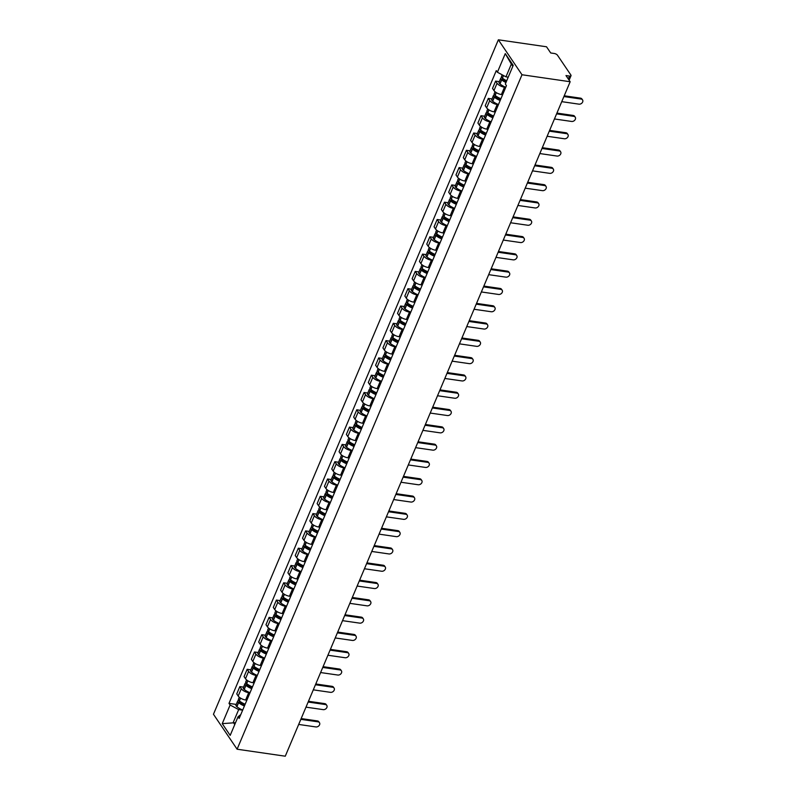 <?xml version="1.0" encoding="UTF-8"?>
<svg xmlns="http://www.w3.org/2000/svg" width="796" height="796" viewBox="0 0 796 796"><rect width="100%" height="100%" fill="white"/><g stroke="black" fill="none" stroke-linecap="round" stroke-linejoin="round"><path stroke-width="1.19" d="M570.165 81.739L565.986 75.55L569.528 76.068A2.647 1.095 22.9 0 0 571.011 75.7A2.647 1.095 22.9 0 0 570.861 75.003L557.479 55.213A2.647 1.095 22.9 0 0 554.255 53.481L550.713 52.974L546.524 46.785L498.356 39.8L213.457 714.261L237.099 749.215L521.997 74.754L570.165 81.739L285.267 756.2L237.099 749.215M498.356 39.8L521.997 74.754M505.719 87.391L504.475 87.212A6.079 2.507 -157.1 0 1 497.052 83.242L495.61 81.102L492.515 88.426L493.958 90.555A6.079 2.507 22.9 0 0 501.39 94.535L502.624 94.714M499.301 81.64L495.61 81.102M498.405 104.694L497.172 104.515A6.079 2.507 -157.1 0 1 489.749 100.535L488.306 98.406L485.212 105.719L486.655 107.858A6.079 2.507 22.9 0 0 494.077 111.838L495.311 112.017M491.998 98.943L488.306 98.406M491.102 121.997L489.868 121.818A6.079 2.507 -157.1 0 1 482.436 117.838L480.993 115.709L477.908 123.022L479.351 125.151A6.079 2.507 22.9 0 0 486.774 129.131L488.008 129.31M484.694 116.236L480.993 115.709M483.789 139.29L482.555 139.111A6.079 2.507 -157.1 0 1 475.132 135.131L473.69 133.002L470.595 140.325L472.038 142.454A6.079 2.507 22.9 0 0 479.461 146.434L480.704 146.613M477.381 133.539L473.69 133.002M476.486 156.593L475.252 156.414A6.079 2.507 -157.1 0 1 467.819 152.434L466.376 150.305L463.292 157.618L464.735 159.757A6.079 2.507 22.9 0 0 472.157 163.727L473.391 163.906M470.078 150.842L466.376 150.305M469.172 173.896L467.939 173.717A6.079 2.507 -157.1 0 1 460.516 169.737L459.073 167.598L455.979 174.921L457.421 177.05A6.079 2.507 22.9 0 0 464.854 181.03L466.088 181.209M462.765 168.135L459.073 167.598M461.869 191.189L460.635 191.01A6.079 2.507 -157.1 0 1 453.213 187.03L451.77 184.901L448.675 192.224L450.118 194.353A6.079 2.507 22.9 0 0 457.541 198.333L458.775 198.512M455.461 185.438L451.77 184.901M454.566 208.492L453.322 208.313A6.079 2.507 -157.1 0 1 445.899 204.333L444.457 202.204L441.362 209.517L442.805 211.656A6.079 2.507 22.9 0 0 450.238 215.626L451.471 215.806M448.148 202.741L444.457 202.204M447.252 225.785L446.019 225.606A6.079 2.507 -157.1 0 1 438.596 221.636L437.153 219.497L434.059 226.82L435.502 228.95A6.079 2.507 22.9 0 0 442.924 232.929L444.158 233.109M440.845 220.034L437.153 219.497M439.949 243.088L438.715 242.909A6.079 2.507 -157.1 0 1 431.283 238.929L429.84 236.8L426.755 244.123L428.198 246.253A6.079 2.507 22.9 0 0 435.621 250.233L436.855 250.412M433.541 237.337L429.84 236.8M432.636 260.392L431.402 260.212A6.079 2.507 -157.1 0 1 423.979 256.232L422.537 254.103L419.442 261.416L420.885 263.556A6.079 2.507 22.9 0 0 428.308 267.526L429.551 267.705M426.228 254.63L422.537 254.103M425.333 277.685L424.099 277.505A6.079 2.507 -157.1 0 1 416.666 273.535L415.223 271.396L412.139 278.719L413.582 280.849A6.079 2.507 22.9 0 0 421.004 284.829L422.238 285.008M418.925 271.934L415.223 271.396M418.019 294.988L416.786 294.809A6.079 2.507 -157.1 0 1 409.363 290.829L407.92 288.699L404.826 296.022L406.268 298.152A6.079 2.507 22.9 0 0 413.701 302.132L414.935 302.311M411.612 289.237L407.92 288.699M410.716 312.291L409.482 312.112A6.079 2.507 -157.1 0 1 402.06 308.132L400.617 306.002L397.522 313.316L398.965 315.445A6.079 2.507 22.9 0 0 406.388 319.425L407.622 319.604M404.308 306.53L400.617 306.002M403.413 329.584L402.169 329.405A6.079 2.507 -157.1 0 1 394.746 325.435L393.304 323.295L390.209 330.619L391.652 332.748A6.079 2.507 22.9 0 0 399.085 336.728L400.318 336.907M396.995 323.833L393.304 323.295M396.1 346.887L394.866 346.708A6.079 2.507 -157.1 0 1 387.443 342.728L386 340.598L382.906 347.912L384.349 350.051A6.079 2.507 22.9 0 0 391.771 354.031L393.005 354.21M389.692 341.136L386 340.598M388.796 364.19L387.562 364.011A6.079 2.507 -157.1 0 1 380.13 360.031L378.687 357.901L375.603 365.215L377.045 367.344A6.079 2.507 22.9 0 0 384.468 371.324L385.702 371.503M382.388 358.429L378.687 357.901M381.483 381.483L380.249 381.304A6.079 2.507 -157.1 0 1 372.827 377.324L371.384 375.195L368.289 382.518L369.732 384.647A6.079 2.507 22.9 0 0 377.155 388.627L378.399 388.806M375.075 375.732L371.384 375.195M374.18 398.786L372.946 398.607A6.079 2.507 -157.1 0 1 365.513 394.627L364.07 392.498L360.986 399.811L362.429 401.95A6.079 2.507 22.9 0 0 369.851 405.92L371.085 406.099M367.772 393.035L364.07 392.498M366.866 416.079L365.633 415.9A6.079 2.507 -157.1 0 1 358.21 411.93L356.767 409.791L353.673 417.114L355.115 419.243A6.079 2.507 22.9 0 0 362.548 423.223L363.782 423.402M360.459 410.328L356.767 409.791M359.563 433.382L358.329 433.203A6.079 2.507 -157.1 0 1 350.907 429.223L349.464 427.094L346.369 434.417L347.812 436.546A6.079 2.507 22.9 0 0 355.235 440.526L356.469 440.705M353.155 427.631L349.464 427.094M352.26 450.685L351.016 450.506A6.079 2.507 -157.1 0 1 343.593 446.526L342.151 444.397L339.056 451.71L340.499 453.849A6.079 2.507 22.9 0 0 347.932 457.819L349.165 457.999M345.842 444.934L342.151 444.397M344.947 467.978L343.713 467.799A6.079 2.507 -157.1 0 1 336.29 463.829L334.847 461.69L331.753 469.013L333.196 471.142A6.079 2.507 22.9 0 0 340.618 475.122L341.852 475.302M338.539 462.227L334.847 461.69M337.643 485.281L336.41 485.102A6.079 2.507 -157.1 0 1 328.977 481.122L327.534 478.993L324.45 486.316L325.882 488.445A6.079 2.507 22.9 0 0 333.315 492.425L334.549 492.605M331.236 479.53L327.534 478.993M330.33 502.584L329.096 502.405A6.079 2.507 -157.1 0 1 321.674 498.425L320.231 496.296L317.136 503.609L318.579 505.749A6.079 2.507 22.9 0 0 326.002 509.719L327.246 509.898M323.922 496.823L320.231 496.296M323.027 519.878L321.793 519.698A6.079 2.507 -157.1 0 1 314.36 515.728L312.918 513.589L309.833 520.912L311.276 523.042A6.079 2.507 22.9 0 0 318.699 527.022L319.932 527.201M316.619 514.126L312.918 513.589M315.714 537.181L314.48 537.002A6.079 2.507 -157.1 0 1 307.057 533.022L305.614 530.892L302.52 538.215L303.963 540.345A6.079 2.507 22.9 0 0 311.395 544.325L312.629 544.504M309.306 531.43L305.614 530.892M308.41 554.484L307.176 554.305A6.079 2.507 -157.1 0 1 299.744 550.325L298.311 548.195L295.216 555.508L296.659 557.638A6.079 2.507 22.9 0 0 304.082 561.618L305.316 561.797M302.002 548.723L298.311 548.195M301.107 571.777L299.863 571.598A6.079 2.507 -157.1 0 1 292.44 567.628L290.998 565.488L287.903 572.812L289.346 574.941A6.079 2.507 22.9 0 0 296.779 578.921L298.012 579.1M294.689 566.026L290.998 565.488M293.794 589.08L292.56 588.901A6.079 2.507 -157.1 0 1 285.137 584.921L283.694 582.791L280.6 590.105L282.043 592.244A6.079 2.507 22.9 0 0 289.465 596.214L290.699 596.393M287.386 583.329L283.694 582.791M286.49 606.383L285.257 606.204A6.079 2.507 -157.1 0 1 277.824 602.224L276.381 600.085L273.297 607.408L274.729 609.537A6.079 2.507 22.9 0 0 282.162 613.517L283.396 613.696M280.083 600.622L276.381 600.085M279.177 623.676L277.943 623.497A6.079 2.507 -157.1 0 1 270.521 619.517L269.078 617.388L265.983 624.711L267.426 626.84A6.079 2.507 22.9 0 0 274.849 630.82L276.093 630.999M272.769 617.925L269.078 617.388M271.874 640.979L270.64 640.8A6.079 2.507 -157.1 0 1 263.207 636.82L261.765 634.691L258.68 642.004L260.123 644.143A6.079 2.507 22.9 0 0 267.546 648.113L268.779 648.292M265.466 635.228L261.765 634.691M264.561 658.272L263.327 658.093A6.079 2.507 -157.1 0 1 255.904 654.123L254.461 651.984L251.367 659.307L252.81 661.436A6.079 2.507 22.9 0 0 260.232 665.416L261.476 665.595M258.153 652.521L254.461 651.984M257.257 675.575L256.023 675.396A6.079 2.507 -157.1 0 1 248.591 671.416L247.158 669.287L244.064 676.61L245.506 678.739A6.079 2.507 22.9 0 0 252.929 682.719L254.163 682.898M250.849 669.824L247.158 669.287M249.954 692.878L248.71 692.699A6.079 2.507 -157.1 0 1 241.287 688.719L239.845 686.59L236.75 693.903L238.193 696.042A6.079 2.507 22.9 0 0 245.626 700.012L246.859 700.191M243.536 687.127L239.845 686.59M512.833 66.277L511.34 64.088L505.957 76.834L508.226 77.162M505.957 76.834L497.4 72.257L505.271 53.621L513.211 65.371L505.341 83.998L506.455 85.64L239.168 718.41L238.054 716.758L230.183 735.395L222.243 723.644L230.114 705.017L238.671 709.594L233.278 722.35L234.76 724.549M497.4 72.257L496.286 70.615L228.999 703.375L230.114 705.017M235.556 722.678L222.243 723.644M242.641 710.171L238.671 709.594M236.233 704.42L228.999 703.375M240.78 714.589L238.054 716.758M505.271 53.621L511.34 64.088M581.1 99.052L580.493 98.147A3.035 2.338 -34.1 0 1 581.926 98.993L582.543 99.898A3.035 2.338 145.9 0 0 581.1 99.052L563.906 96.565M561.757 101.659L578.951 104.157A3.035 2.338 145.9 0 0 582.125 102.843A3.035 2.338 145.9 0 0 582.543 99.898M506.714 80.764A10.04 4.139 -157.1 0 1 502.445 78.117L502.326 78.018A3.333 1.373 -157.1 0 1 501.49 76.456L502.186 74.814M501.997 77.719A3.333 1.373 22.9 0 0 500.744 78.237A3.333 1.373 22.9 0 0 501.57 79.789L501.699 79.889A10.04 4.139 22.9 0 0 505.957 82.535M500.744 78.237L499.032 82.287A3.333 1.373 22.9 0 0 499.868 83.839L499.988 83.938A10.04 4.139 22.9 0 0 505.778 87.242M506.236 81.879A8.328 3.433 -157.1 0 1 502.853 79.759L502.734 79.66A1.622 0.667 -157.1 0 1 502.326 78.903A1.622 0.667 -157.1 0 1 503.142 78.665M580.493 98.147L564.235 95.789M573.797 116.355L573.18 115.44A3.035 2.338 -34.1 0 1 574.622 116.296L575.239 117.201A3.035 2.338 145.9 0 0 573.797 116.355L556.603 113.858M554.444 118.962L571.637 121.46A3.035 2.338 145.9 0 0 574.812 120.136A3.035 2.338 145.9 0 0 575.239 117.201M500.933 98.714A10.04 4.139 -157.1 0 1 495.142 95.421L495.012 95.311A3.333 1.373 -157.1 0 1 494.187 93.759L495.042 91.719M494.694 95.022A3.333 1.373 22.9 0 0 493.44 95.53A3.333 1.373 22.9 0 0 494.266 97.092L494.386 97.192A10.04 4.139 22.9 0 0 500.186 100.495M493.44 95.53L491.729 99.58A3.333 1.373 22.9 0 0 492.555 101.142L492.674 101.241A10.04 4.139 22.9 0 0 498.475 104.545M500.455 99.838A8.328 3.433 -157.1 0 1 495.54 97.062L495.42 96.953A1.622 0.667 -157.1 0 1 495.022 96.207A1.622 0.667 -157.1 0 1 495.838 95.968M573.18 115.44L556.931 113.092M566.493 133.648L565.876 132.743A3.035 2.338 -34.1 0 1 567.319 133.589L567.926 134.504A3.035 2.338 145.9 0 0 566.493 133.648L549.29 131.161M547.141 136.265L564.334 138.753A3.035 2.338 145.9 0 0 567.508 137.439A3.035 2.338 145.9 0 0 567.926 134.504M493.62 116.017A10.04 4.139 -157.1 0 1 487.829 112.714L487.709 112.614A3.333 1.373 -157.1 0 1 486.883 111.062L487.739 109.022M487.381 112.316A3.333 1.373 22.9 0 0 486.127 112.833A3.333 1.373 22.9 0 0 486.963 114.385L487.082 114.495A10.04 4.139 22.9 0 0 492.873 117.788M486.127 112.833L484.416 116.883A3.333 1.373 22.9 0 0 485.252 118.435L485.371 118.534A10.04 4.139 22.9 0 0 491.162 121.838M493.152 117.141A8.328 3.433 -157.1 0 1 488.237 114.355L488.117 114.256A1.622 0.667 -157.1 0 1 487.709 113.5A1.622 0.667 -157.1 0 1 488.525 113.261M565.876 132.743L549.618 130.385M559.18 150.951L558.563 150.046A3.035 2.338 -34.1 0 1 560.006 150.892L560.623 151.797A3.035 2.338 145.9 0 0 559.18 150.951L541.986 148.464M539.827 153.558L557.031 156.056A3.035 2.338 145.9 0 0 560.195 154.732A3.035 2.338 145.9 0 0 560.623 151.797M486.316 133.32A10.04 4.139 -157.1 0 1 480.525 130.017L480.396 129.917A3.333 1.373 -157.1 0 1 479.57 128.355L480.436 126.325M480.078 129.619A3.333 1.373 22.9 0 0 478.824 130.136A3.333 1.373 22.9 0 0 479.65 131.688L479.769 131.788A10.04 4.139 22.9 0 0 485.57 135.091M478.824 130.136L477.112 134.176A3.333 1.373 22.9 0 0 477.938 135.738L478.068 135.837A10.04 4.139 22.9 0 0 483.859 139.141M485.839 134.434A8.328 3.433 -157.1 0 1 480.933 131.658L480.804 131.559A1.622 0.667 -157.1 0 1 480.406 130.803A1.622 0.667 -157.1 0 1 481.222 130.564M558.563 150.046L542.315 147.688M551.877 168.255L551.26 167.339A3.035 2.338 -34.1 0 1 552.703 168.195L553.31 169.1A3.035 2.338 145.9 0 0 551.877 168.255L534.683 165.757M532.524 170.861L549.718 173.349A3.035 2.338 145.9 0 0 552.892 172.036A3.035 2.338 145.9 0 0 553.31 169.1M479.013 150.613A10.04 4.139 -157.1 0 1 473.212 147.32L473.093 147.21A3.333 1.373 -157.1 0 1 472.267 145.658L473.123 143.618M472.764 146.912A3.333 1.373 22.9 0 0 471.511 147.429A3.333 1.373 22.9 0 0 472.346 148.991L472.466 149.091A10.04 4.139 22.9 0 0 478.257 152.394M471.511 147.429L469.809 151.479A3.333 1.373 22.9 0 0 470.635 153.031L470.754 153.14A10.04 4.139 22.9 0 0 476.545 156.434M478.535 151.738A8.328 3.433 -157.1 0 1 473.62 148.961L473.501 148.852A1.622 0.667 -157.1 0 1 473.093 148.096A1.622 0.667 -157.1 0 1 473.918 147.867M551.26 167.339L535.002 164.991M544.563 185.548L543.957 184.642A3.035 2.338 -34.1 0 1 545.389 185.488L546.006 186.403A3.035 2.338 145.9 0 0 544.563 185.548L527.37 183.06M525.221 188.164L542.414 190.652A3.035 2.338 145.9 0 0 545.588 189.339A3.035 2.338 145.9 0 0 546.006 186.403M471.7 167.916A10.04 4.139 -157.1 0 1 465.909 164.613L465.789 164.513A3.333 1.373 -157.1 0 1 464.954 162.961L465.819 160.921M465.461 164.215A3.333 1.373 22.9 0 0 464.207 164.732A3.333 1.373 22.9 0 0 465.033 166.284L465.163 166.394A10.04 4.139 22.9 0 0 470.953 169.687M464.207 164.732L462.496 168.782A3.333 1.373 22.9 0 0 463.322 170.334L463.451 170.434A10.04 4.139 22.9 0 0 469.242 173.737M471.232 169.041A8.328 3.433 -157.1 0 1 466.317 166.255L466.187 166.155A1.622 0.667 -157.1 0 1 465.789 165.399A1.622 0.667 -157.1 0 1 466.605 165.16M543.957 184.642L527.698 182.284M537.26 202.851L536.643 201.945A3.035 2.338 -34.1 0 1 538.086 202.791L538.703 203.696A3.035 2.338 145.9 0 0 537.26 202.851L520.067 200.363M517.907 205.458L535.101 207.955A3.035 2.338 145.9 0 0 538.275 206.632A3.035 2.338 145.9 0 0 538.703 203.696M464.396 185.219A10.04 4.139 -157.1 0 1 458.595 181.916L458.476 181.816A3.333 1.373 -157.1 0 1 457.65 180.254L458.506 178.224M458.148 181.518A3.333 1.373 22.9 0 0 456.894 182.035A3.333 1.373 22.9 0 0 457.73 183.587L457.849 183.687A10.04 4.139 22.9 0 0 463.64 186.99M456.894 182.035L455.193 186.075A3.333 1.373 22.9 0 0 456.018 187.637L456.138 187.737A10.04 4.139 22.9 0 0 461.939 191.04M463.919 186.334A8.328 3.433 -157.1 0 1 459.003 183.558L458.884 183.458A1.622 0.667 -157.1 0 1 458.486 182.702A1.622 0.667 -157.1 0 1 459.302 182.463M536.643 201.945L520.395 199.587M529.947 220.154L529.34 219.238A3.035 2.338 -34.1 0 1 530.773 220.094L531.39 220.999A3.035 2.338 145.9 0 0 529.947 220.154L512.753 217.656M510.604 222.761L527.798 225.248A3.035 2.338 145.9 0 0 530.972 223.935A3.035 2.338 145.9 0 0 531.39 220.999M457.083 202.512A10.04 4.139 -157.1 0 1 451.292 199.219L451.173 199.109A3.333 1.373 -157.1 0 1 450.337 197.557L451.203 195.518M450.844 198.811A3.333 1.373 22.9 0 0 449.591 199.328A3.333 1.373 22.9 0 0 450.417 200.891L450.546 200.99A10.04 4.139 22.9 0 0 456.337 204.293M449.591 199.328L447.879 203.378A3.333 1.373 22.9 0 0 448.715 204.93L448.835 205.04A10.04 4.139 22.9 0 0 454.625 208.333M456.615 203.637A8.328 3.433 -157.1 0 1 451.7 200.861L451.571 200.751A1.622 0.667 -157.1 0 1 451.173 199.995A1.622 0.667 -157.1 0 1 451.989 199.756M529.34 219.238L513.082 216.89M522.644 237.447L522.027 236.541A3.035 2.338 -34.1 0 1 523.47 237.387L524.086 238.303A3.035 2.338 145.9 0 0 522.644 237.447L505.45 234.959M503.291 240.054L520.485 242.551A3.035 2.338 145.9 0 0 523.659 241.238A3.035 2.338 145.9 0 0 524.086 238.303M449.78 219.815A10.04 4.139 -157.1 0 1 443.989 216.512L443.86 216.412A3.333 1.373 -157.1 0 1 443.034 214.86L443.889 212.821M443.541 216.114A3.333 1.373 22.9 0 0 442.287 216.631A3.333 1.373 22.9 0 0 443.113 218.184L443.233 218.293A10.04 4.139 22.9 0 0 449.034 221.587M442.287 216.631L440.576 220.681A3.333 1.373 22.9 0 0 441.402 222.233L441.521 222.333A10.04 4.139 22.9 0 0 447.322 225.636M449.302 220.94A8.328 3.433 -157.1 0 1 444.387 218.154L444.267 218.054A1.622 0.667 -157.1 0 1 443.87 217.298A1.622 0.667 -157.1 0 1 444.685 217.059M522.027 236.541L505.778 234.183M515.34 254.75L514.723 253.844A3.035 2.338 -34.1 0 1 516.166 254.69L516.773 255.596A3.035 2.338 145.9 0 0 515.34 254.75L498.137 252.252M495.988 257.357L513.181 259.854A3.035 2.338 145.9 0 0 516.355 258.531A3.035 2.338 145.9 0 0 516.773 255.596M442.467 237.118A10.04 4.139 -157.1 0 1 436.676 233.815L436.556 233.716A3.333 1.373 -157.1 0 1 435.73 232.153L436.586 230.124M436.228 233.417A3.333 1.373 22.9 0 0 434.974 233.934A3.333 1.373 22.9 0 0 435.8 235.487L435.929 235.586A10.04 4.139 22.9 0 0 441.72 238.89M434.974 233.934L433.263 237.974A3.333 1.373 22.9 0 0 434.099 239.536L434.218 239.636A10.04 4.139 22.9 0 0 440.009 242.939M441.999 238.233A8.328 3.433 -157.1 0 1 437.084 235.457L436.964 235.357A1.622 0.667 -157.1 0 1 436.556 234.601A1.622 0.667 -157.1 0 1 437.372 234.362M514.723 253.844L498.465 251.486M508.027 272.053L507.41 271.137A3.035 2.338 -34.1 0 1 508.853 271.993L509.47 272.899A3.035 2.338 145.9 0 0 508.027 272.053L490.834 269.555M488.674 274.66L505.878 277.147A3.035 2.338 145.9 0 0 509.042 275.834A3.035 2.338 145.9 0 0 509.47 272.899M435.163 254.412A10.04 4.139 -157.1 0 1 429.372 251.108L429.243 251.009A3.333 1.373 -157.1 0 1 428.417 249.456L429.283 247.417M428.925 250.71A3.333 1.373 22.9 0 0 427.671 251.228A3.333 1.373 22.9 0 0 428.497 252.79L428.616 252.889A10.04 4.139 22.9 0 0 434.417 256.193M427.671 251.228L425.96 255.277A3.333 1.373 22.9 0 0 426.785 256.829L426.915 256.939A10.04 4.139 22.9 0 0 432.706 260.232M434.686 255.536A8.328 3.433 -157.1 0 1 429.78 252.75L429.651 252.65A1.622 0.667 -157.1 0 1 429.253 251.894A1.622 0.667 -157.1 0 1 430.069 251.655M507.41 271.137L491.162 268.779M500.724 289.346L500.107 288.441A3.035 2.338 -34.1 0 1 501.55 289.286L502.157 290.192A3.035 2.338 145.9 0 0 500.724 289.346L483.53 286.858M481.371 291.953L498.565 294.45A3.035 2.338 145.9 0 0 501.739 293.137A3.035 2.338 145.9 0 0 502.157 290.192M427.86 271.715A10.04 4.139 -157.1 0 1 422.059 268.411L421.94 268.312A3.333 1.373 -157.1 0 1 421.114 266.75L421.97 264.72M421.611 268.013A3.333 1.373 22.9 0 0 420.358 268.531A3.333 1.373 22.9 0 0 421.193 270.083L421.313 270.182A10.04 4.139 22.9 0 0 427.104 273.486M420.358 268.531L418.646 272.58A3.333 1.373 22.9 0 0 419.482 274.132L419.601 274.232A10.04 4.139 22.9 0 0 425.392 277.535M427.382 272.829A8.328 3.433 -157.1 0 1 422.467 270.053L422.348 269.953A1.622 0.667 -157.1 0 1 421.94 269.197A1.622 0.667 -157.1 0 1 422.766 268.958M500.107 288.441L483.849 286.082M493.411 306.649L492.804 305.744A3.035 2.338 -34.1 0 1 494.236 306.589L494.853 307.495A3.035 2.338 145.9 0 0 493.411 306.649L476.217 304.152M474.068 309.256L491.261 311.753A3.035 2.338 145.9 0 0 494.435 310.43A3.035 2.338 145.9 0 0 494.853 307.495M420.547 289.018A10.04 4.139 -157.1 0 1 414.756 285.714L414.636 285.605A3.333 1.373 -157.1 0 1 413.801 284.053L414.666 282.013M414.308 285.316A3.333 1.373 22.9 0 0 413.054 285.824A3.333 1.373 22.9 0 0 413.88 287.386L414.01 287.485A10.04 4.139 22.9 0 0 419.8 290.789M413.054 285.824L411.343 289.873A3.333 1.373 22.9 0 0 412.169 291.435L412.298 291.535A10.04 4.139 22.9 0 0 418.089 294.838M420.079 290.132A8.328 3.433 -157.1 0 1 415.164 287.356L415.034 287.247A1.622 0.667 -157.1 0 1 414.636 286.5A1.622 0.667 -157.1 0 1 415.452 286.262M492.804 305.744L476.545 303.385M486.107 323.952L485.49 323.037A3.035 2.338 -34.1 0 1 486.933 323.882L487.55 324.798A3.035 2.338 145.9 0 0 486.107 323.952L468.914 321.455M466.755 326.559L483.948 329.046A3.035 2.338 145.9 0 0 487.122 327.733A3.035 2.338 145.9 0 0 487.55 324.798M413.243 306.311A10.04 4.139 -157.1 0 1 407.443 303.007L407.323 302.908A3.333 1.373 -157.1 0 1 406.497 301.356L407.353 299.316M406.995 302.609A3.333 1.373 22.9 0 0 405.741 303.127A3.333 1.373 22.9 0 0 406.577 304.679L406.696 304.788A10.04 4.139 22.9 0 0 412.487 308.082M405.741 303.127L404.04 307.176A3.333 1.373 22.9 0 0 404.865 308.729L404.985 308.838A10.04 4.139 22.9 0 0 410.786 312.131M412.766 307.435A8.328 3.433 -157.1 0 1 407.85 304.649L407.731 304.55A1.622 0.667 -157.1 0 1 407.333 303.793A1.622 0.667 -157.1 0 1 408.149 303.555M485.49 323.037L469.232 320.679M478.794 341.245L478.187 340.34A3.035 2.338 -34.1 0 1 479.62 341.185L480.237 342.091A3.035 2.338 145.9 0 0 478.794 341.245L461.6 338.758M459.451 343.852L476.645 346.35A3.035 2.338 145.9 0 0 479.819 345.036A3.035 2.338 145.9 0 0 480.237 342.091M405.93 323.614A10.04 4.139 -157.1 0 1 400.139 320.31L400.02 320.211A3.333 1.373 -157.1 0 1 399.184 318.649L400.05 316.619M399.691 319.912A3.333 1.373 22.9 0 0 398.438 320.43A3.333 1.373 22.9 0 0 399.264 321.982L399.393 322.082A10.04 4.139 22.9 0 0 405.184 325.385M398.438 320.43L396.726 324.479A3.333 1.373 22.9 0 0 397.552 326.032L397.682 326.131A10.04 4.139 22.9 0 0 403.473 329.435M405.462 324.728A8.328 3.433 -157.1 0 1 400.547 321.952L400.418 321.853A1.622 0.667 -157.1 0 1 400.02 321.096A1.622 0.667 -157.1 0 1 400.836 320.858M478.187 340.34L461.929 337.982M471.491 358.548L470.874 357.633A3.035 2.338 -34.1 0 1 472.317 358.489L472.933 359.394A3.035 2.338 145.9 0 0 471.491 358.548L454.297 356.051M452.138 361.155L469.332 363.653A3.035 2.338 145.9 0 0 472.506 362.329A3.035 2.338 145.9 0 0 472.933 359.394M398.627 340.907A10.04 4.139 -157.1 0 1 392.836 337.613L392.707 337.504A3.333 1.373 -157.1 0 1 391.881 335.952L392.736 333.912M392.388 337.215A3.333 1.373 22.9 0 0 391.135 337.723A3.333 1.373 22.9 0 0 391.96 339.285L392.08 339.385A10.04 4.139 22.9 0 0 397.871 342.688M391.135 337.723L389.423 341.773A3.333 1.373 22.9 0 0 390.249 343.335L390.368 343.434A10.04 4.139 22.9 0 0 396.169 346.738M398.149 342.031A8.328 3.433 -157.1 0 1 393.234 339.255L393.115 339.146A1.622 0.667 -157.1 0 1 392.717 338.4A1.622 0.667 -157.1 0 1 393.532 338.161M470.874 357.633L454.625 355.285M464.187 375.841L463.57 374.936A3.035 2.338 -34.1 0 1 465.013 375.782L465.62 376.697A3.035 2.338 145.9 0 0 464.187 375.841L446.984 373.354M444.835 378.458L462.028 380.946A3.035 2.338 145.9 0 0 465.202 379.632A3.035 2.338 145.9 0 0 465.62 376.697M391.314 358.21A10.04 4.139 -157.1 0 1 385.523 354.907L385.403 354.807A3.333 1.373 -157.1 0 1 384.577 353.255L385.433 351.215M385.075 354.509A3.333 1.373 22.9 0 0 383.821 355.026A3.333 1.373 22.9 0 0 384.647 356.578L384.776 356.688A10.04 4.139 22.9 0 0 390.567 359.981M383.821 355.026L382.11 359.076A3.333 1.373 22.9 0 0 382.946 360.628L383.065 360.727A10.04 4.139 22.9 0 0 388.856 364.031M390.846 359.334A8.328 3.433 -157.1 0 1 385.931 356.548L385.811 356.449A1.622 0.667 -157.1 0 1 385.403 355.693A1.622 0.667 -157.1 0 1 386.219 355.454M463.57 374.936L447.312 372.578M456.874 393.144L456.257 392.239A3.035 2.338 -34.1 0 1 457.7 393.085L458.317 393.99A3.035 2.338 145.9 0 0 456.874 393.144L439.681 390.657M437.521 395.751L454.725 398.249A3.035 2.338 145.9 0 0 457.889 396.925A3.035 2.338 145.9 0 0 458.317 393.99M384.01 375.513A10.04 4.139 -157.1 0 1 378.219 372.21L378.09 372.11A3.333 1.373 -157.1 0 1 377.264 370.548L378.13 368.518M377.772 371.812A3.333 1.373 22.9 0 0 376.518 372.329A3.333 1.373 22.9 0 0 377.344 373.881L377.463 373.981A10.04 4.139 22.9 0 0 383.264 377.284M376.518 372.329L374.807 376.369A3.333 1.373 22.9 0 0 375.632 377.931L375.762 378.03A10.04 4.139 22.9 0 0 381.553 381.334M383.533 376.627A8.328 3.433 -157.1 0 1 378.627 373.851L378.498 373.752A1.622 0.667 -157.1 0 1 378.1 372.996A1.622 0.667 -157.1 0 1 378.916 372.757M456.257 392.239L440.009 389.881M449.571 410.447L448.954 409.532A3.035 2.338 -34.1 0 1 450.397 410.388L451.004 411.293A3.035 2.338 145.9 0 0 449.571 410.447L432.377 407.95M430.218 413.054L447.412 415.542A3.035 2.338 145.9 0 0 450.586 414.228A3.035 2.338 145.9 0 0 451.004 411.293M376.707 392.806A10.04 4.139 -157.1 0 1 370.906 389.513L370.787 389.403A3.333 1.373 -157.1 0 1 369.961 387.851L370.817 385.811M370.458 389.105A3.333 1.373 22.9 0 0 369.205 389.622A3.333 1.373 22.9 0 0 370.04 391.184L370.16 391.284A10.04 4.139 22.9 0 0 375.951 394.587M369.205 389.622L367.493 393.672A3.333 1.373 22.9 0 0 368.329 395.224L368.449 395.333A10.04 4.139 22.9 0 0 374.239 398.627M376.229 393.93A8.328 3.433 -157.1 0 1 371.314 391.154L371.195 391.045A1.622 0.667 -157.1 0 1 370.787 390.289A1.622 0.667 -157.1 0 1 371.613 390.05M448.954 409.532L432.696 407.184M442.258 427.741L441.641 426.835A3.035 2.338 -34.1 0 1 443.083 427.681L443.7 428.596A3.035 2.338 145.9 0 0 442.258 427.741L425.064 425.253M422.915 430.357L440.108 432.845A3.035 2.338 145.9 0 0 443.282 431.531A3.035 2.338 145.9 0 0 443.7 428.596M369.394 410.109A10.04 4.139 -157.1 0 1 363.603 406.806L363.474 406.706A3.333 1.373 -157.1 0 1 362.648 405.154L363.513 403.114M363.155 406.408A3.333 1.373 22.9 0 0 361.901 406.925A3.333 1.373 22.9 0 0 362.727 408.477L362.857 408.587A10.04 4.139 22.9 0 0 368.647 411.88M361.901 406.925L360.19 410.975A3.333 1.373 22.9 0 0 361.016 412.527L361.145 412.626A10.04 4.139 22.9 0 0 366.936 415.93M368.926 411.233A8.328 3.433 -157.1 0 1 364.011 408.447L363.881 408.348A1.622 0.667 -157.1 0 1 363.483 407.592A1.622 0.667 -157.1 0 1 364.299 407.353M441.641 426.835L425.392 424.477M434.954 445.044L434.337 444.138A3.035 2.338 -34.1 0 1 435.78 444.984L436.397 445.889A3.035 2.338 145.9 0 0 434.954 445.044L417.761 442.556M415.602 447.65L432.795 450.148A3.035 2.338 145.9 0 0 435.969 448.825A3.035 2.338 145.9 0 0 436.397 445.889M362.09 427.412A10.04 4.139 -157.1 0 1 356.29 424.109L356.17 424.009A3.333 1.373 -157.1 0 1 355.344 422.447L356.2 420.417M355.842 423.711A3.333 1.373 22.9 0 0 354.588 424.228A3.333 1.373 22.9 0 0 355.424 425.78L355.543 425.88A10.04 4.139 22.9 0 0 361.334 429.183M354.588 424.228L352.887 428.268A3.333 1.373 22.9 0 0 353.713 429.83L353.832 429.93A10.04 4.139 22.9 0 0 359.633 433.233M361.613 428.527A8.328 3.433 -157.1 0 1 356.698 425.751L356.578 425.651A1.622 0.667 -157.1 0 1 356.17 424.895A1.622 0.667 -157.1 0 1 356.996 424.656M434.337 444.138L418.079 441.78M427.641 462.347L427.034 461.431A3.035 2.338 -34.1 0 1 428.467 462.287L429.084 463.192A3.035 2.338 145.9 0 0 427.641 462.347L410.447 459.849M408.298 464.954L425.492 467.441A3.035 2.338 145.9 0 0 428.666 466.128A3.035 2.338 145.9 0 0 429.084 463.192M354.777 444.705A10.04 4.139 -157.1 0 1 348.986 441.412L348.867 441.302A3.333 1.373 -157.1 0 1 348.031 439.75L348.897 437.71M348.539 441.004A3.333 1.373 22.9 0 0 347.285 441.521A3.333 1.373 22.9 0 0 348.111 443.083L348.24 443.183A10.04 4.139 22.9 0 0 354.031 446.486M347.285 441.521L345.573 445.571A3.333 1.373 22.9 0 0 346.399 447.123L346.529 447.233A10.04 4.139 22.9 0 0 352.32 450.526M354.31 445.83A8.328 3.433 -157.1 0 1 349.394 443.054L349.265 442.944A1.622 0.667 -157.1 0 1 348.867 442.188A1.622 0.667 -157.1 0 1 349.683 441.949M427.034 461.431L410.776 459.083M420.338 479.64L419.721 478.734A3.035 2.338 -34.1 0 1 421.164 479.58L421.78 480.495A3.035 2.338 145.9 0 0 420.338 479.64L403.144 477.152M400.985 482.247L418.179 484.744A3.035 2.338 145.9 0 0 421.353 483.431A3.035 2.338 145.9 0 0 421.78 480.495M347.474 462.008A10.04 4.139 -157.1 0 1 341.683 458.705L341.554 458.605A3.333 1.373 -157.1 0 1 340.728 457.053L341.584 455.014M341.235 458.307A3.333 1.373 22.9 0 0 339.982 458.824A3.333 1.373 22.9 0 0 340.807 460.377L340.927 460.486A10.04 4.139 22.9 0 0 346.718 463.779M339.982 458.824L338.27 462.874A3.333 1.373 22.9 0 0 339.096 464.426L339.215 464.526A10.04 4.139 22.9 0 0 345.016 467.829M346.996 463.123A8.328 3.433 -157.1 0 1 342.081 460.347L341.962 460.247A1.622 0.667 -157.1 0 1 341.564 459.491A1.622 0.667 -157.1 0 1 342.38 459.252M419.721 478.734L403.473 476.376M413.034 496.943L412.418 496.037A3.035 2.338 -34.1 0 1 413.85 496.883L414.467 497.789A3.035 2.338 145.9 0 0 413.034 496.943L395.831 494.445M393.682 499.55L410.875 502.047A3.035 2.338 145.9 0 0 414.049 500.724A3.035 2.338 145.9 0 0 414.467 497.789M340.161 479.311A10.04 4.139 -157.1 0 1 334.37 476.008L334.25 475.909A3.333 1.373 -157.1 0 1 333.415 474.346L334.28 472.307M333.922 475.61A3.333 1.373 22.9 0 0 332.668 476.117A3.333 1.373 22.9 0 0 333.494 477.68L333.624 477.779A10.04 4.139 22.9 0 0 339.414 481.082M332.668 476.117L330.957 480.167A3.333 1.373 22.9 0 0 331.793 481.729L331.912 481.829A10.04 4.139 22.9 0 0 337.703 485.132M339.693 480.426A8.328 3.433 -157.1 0 1 334.778 477.65L334.658 477.55A1.622 0.667 -157.1 0 1 334.25 476.794A1.622 0.667 -157.1 0 1 335.066 476.555M412.418 496.037L396.159 493.679M405.721 514.246L405.104 513.33A3.035 2.338 -34.1 0 1 406.547 514.176L407.164 515.092A3.035 2.338 145.9 0 0 405.721 514.246L388.528 511.748M386.368 516.853L403.572 519.34A3.035 2.338 145.9 0 0 406.736 518.027A3.035 2.338 145.9 0 0 407.164 515.092M332.857 496.605A10.04 4.139 -157.1 0 1 327.066 493.301L326.937 493.202A3.333 1.373 -157.1 0 1 326.111 491.649L326.977 489.61M326.619 492.903A3.333 1.373 22.9 0 0 325.365 493.42A3.333 1.373 22.9 0 0 326.191 494.983L326.31 495.082A10.04 4.139 22.9 0 0 332.111 498.386M325.365 493.42L323.654 497.47A3.333 1.373 22.9 0 0 324.479 499.022L324.609 499.132A10.04 4.139 22.9 0 0 330.4 502.425M332.38 497.729A8.328 3.433 -157.1 0 1 327.474 494.943L327.345 494.843A1.622 0.667 -157.1 0 1 326.947 494.087A1.622 0.667 -157.1 0 1 327.763 493.848M405.104 513.33L388.856 510.972M398.418 531.539L397.801 530.633A3.035 2.338 -34.1 0 1 399.244 531.479L399.851 532.385A3.035 2.338 145.9 0 0 398.418 531.539L381.224 529.051M379.065 534.146L396.259 536.643A3.035 2.338 145.9 0 0 399.433 535.33A3.035 2.338 145.9 0 0 399.851 532.385M325.554 513.908A10.04 4.139 -157.1 0 1 319.753 510.604L319.634 510.505A3.333 1.373 -157.1 0 1 318.808 508.942L319.664 506.913M319.305 510.206A3.333 1.373 22.9 0 0 318.052 510.724A3.333 1.373 22.9 0 0 318.888 512.276L319.007 512.375A10.04 4.139 22.9 0 0 324.798 515.679M318.052 510.724L316.34 514.773A3.333 1.373 22.9 0 0 317.176 516.325L317.296 516.425A10.04 4.139 22.9 0 0 323.086 519.728M325.076 515.022A8.328 3.433 -157.1 0 1 320.161 512.246L320.042 512.146A1.622 0.667 -157.1 0 1 319.634 511.39A1.622 0.667 -157.1 0 1 320.46 511.151M397.801 530.633L381.543 528.275M391.105 548.842L390.488 547.937A3.035 2.338 -34.1 0 1 391.93 548.782L392.547 549.688A3.035 2.338 145.9 0 0 391.105 548.842L373.911 546.345M371.762 551.449L388.955 553.946A3.035 2.338 145.9 0 0 392.13 552.623A3.035 2.338 145.9 0 0 392.547 549.688M318.241 531.201A10.04 4.139 -157.1 0 1 312.45 527.907L312.321 527.798A3.333 1.373 -157.1 0 1 311.495 526.246L312.36 524.206M312.002 527.509A3.333 1.373 22.9 0 0 310.748 528.017A3.333 1.373 22.9 0 0 311.574 529.579L311.704 529.678A10.04 4.139 22.9 0 0 317.495 532.982M310.748 528.017L309.037 532.066A3.333 1.373 22.9 0 0 309.863 533.628L309.992 533.728A10.04 4.139 22.9 0 0 315.783 537.031M317.773 532.325A8.328 3.433 -157.1 0 1 312.858 529.549L312.728 529.44A1.622 0.667 -157.1 0 1 312.33 528.693A1.622 0.667 -157.1 0 1 313.146 528.454M390.488 547.937L374.239 545.578M383.801 566.145L383.184 565.23A3.035 2.338 -34.1 0 1 384.627 566.075L385.244 566.991A3.035 2.338 145.9 0 0 383.801 566.145L366.608 563.648M364.449 568.752L381.642 571.239A3.035 2.338 145.9 0 0 384.816 569.926A3.035 2.338 145.9 0 0 385.244 566.991M310.938 548.504A10.04 4.139 -157.1 0 1 305.137 545.2L305.017 545.101A3.333 1.373 -157.1 0 1 304.191 543.549L305.047 541.509M304.689 544.802A3.333 1.373 22.9 0 0 303.435 545.32A3.333 1.373 22.9 0 0 304.271 546.872L304.39 546.981A10.04 4.139 22.9 0 0 310.181 550.275M303.435 545.32L301.734 549.369A3.333 1.373 22.9 0 0 302.56 550.922L302.679 551.031A10.04 4.139 22.9 0 0 308.47 554.324M310.46 549.628A8.328 3.433 -157.1 0 1 305.545 546.842L305.425 546.743A1.622 0.667 -157.1 0 1 305.017 545.986A1.622 0.667 -157.1 0 1 305.843 545.748M383.184 565.23L366.926 562.872M376.488 583.438L375.881 582.533A3.035 2.338 -34.1 0 1 377.314 583.378L377.931 584.284A3.035 2.338 145.9 0 0 376.488 583.438L359.295 580.951M357.145 586.045L374.339 588.543A3.035 2.338 145.9 0 0 377.513 587.229A3.035 2.338 145.9 0 0 377.931 584.284M303.624 565.807A10.04 4.139 -157.1 0 1 297.833 562.503L297.714 562.404A3.333 1.373 -157.1 0 1 296.878 560.842L297.744 558.812M297.386 562.105A3.333 1.373 22.9 0 0 296.132 562.623A3.333 1.373 22.9 0 0 296.958 564.175L297.087 564.274A10.04 4.139 22.9 0 0 302.878 567.578M296.132 562.623L294.421 566.672A3.333 1.373 22.9 0 0 295.246 568.225L295.376 568.324A10.04 4.139 22.9 0 0 301.167 571.627M303.157 566.921A8.328 3.433 -157.1 0 1 298.241 564.145L298.112 564.046A1.622 0.667 -157.1 0 1 297.714 563.289A1.622 0.667 -157.1 0 1 298.53 563.051M375.881 582.533L359.623 580.175M369.185 600.741L368.568 599.826A3.035 2.338 -34.1 0 1 370.011 600.682L370.628 601.587A3.035 2.338 145.9 0 0 369.185 600.741L351.991 598.244M349.832 603.348L367.026 605.836A3.035 2.338 145.9 0 0 370.2 604.522A3.035 2.338 145.9 0 0 370.628 601.587M296.321 583.1A10.04 4.139 -157.1 0 1 290.53 579.806L290.401 579.697A3.333 1.373 -157.1 0 1 289.575 578.145L290.431 576.105M290.082 579.398A3.333 1.373 22.9 0 0 288.829 579.916A3.333 1.373 22.9 0 0 289.654 581.478L289.774 581.577A10.04 4.139 22.9 0 0 295.565 584.881M288.829 579.916L287.117 583.966A3.333 1.373 22.9 0 0 287.943 585.528L288.062 585.627A10.04 4.139 22.9 0 0 293.863 588.931M295.843 584.224A8.328 3.433 -157.1 0 1 290.928 581.448L290.809 581.339A1.622 0.667 -157.1 0 1 290.411 580.592A1.622 0.667 -157.1 0 1 291.227 580.354M368.568 599.826L352.32 597.478M361.881 618.034L361.265 617.129A3.035 2.338 -34.1 0 1 362.697 617.975L363.314 618.89A3.035 2.338 145.9 0 0 361.881 618.034L344.678 615.547M342.529 620.651L359.722 623.139A3.035 2.338 145.9 0 0 362.896 621.825A3.035 2.338 145.9 0 0 363.314 618.89M289.008 600.403A10.04 4.139 -157.1 0 1 283.217 597.1L283.097 597A3.333 1.373 -157.1 0 1 282.262 595.448L283.127 593.408M282.769 596.702A3.333 1.373 22.9 0 0 281.515 597.219A3.333 1.373 22.9 0 0 282.341 598.771L282.471 598.881A10.04 4.139 22.9 0 0 288.261 602.174M281.515 597.219L279.804 601.269A3.333 1.373 22.9 0 0 280.64 602.821L280.759 602.92A10.04 4.139 22.9 0 0 286.55 606.224M288.54 601.527A8.328 3.433 -157.1 0 1 283.625 598.741L283.505 598.642A1.622 0.667 -157.1 0 1 283.097 597.886A1.622 0.667 -157.1 0 1 283.913 597.647M361.265 617.129L345.006 614.771M354.568 635.337L353.951 634.432A3.035 2.338 -34.1 0 1 355.394 635.278L356.011 636.183A3.035 2.338 145.9 0 0 354.568 635.337L337.375 632.85M335.215 637.944L352.419 640.442A3.035 2.338 145.9 0 0 355.583 639.118A3.035 2.338 145.9 0 0 356.011 636.183M281.704 617.706A10.04 4.139 -157.1 0 1 275.913 614.403L275.784 614.303A3.333 1.373 -157.1 0 1 274.958 612.741L275.814 610.711M275.466 614.005A3.333 1.373 22.9 0 0 274.212 614.522A3.333 1.373 22.9 0 0 275.038 616.074L275.157 616.174A10.04 4.139 22.9 0 0 280.958 619.477M274.212 614.522L272.501 618.562A3.333 1.373 22.9 0 0 273.327 620.124L273.456 620.223A10.04 4.139 22.9 0 0 279.247 623.527M281.227 618.82A8.328 3.433 -157.1 0 1 276.321 616.044L276.192 615.945A1.622 0.667 -157.1 0 1 275.794 615.189A1.622 0.667 -157.1 0 1 276.61 614.95M353.951 634.432L337.703 632.074M347.265 652.64L346.648 651.725A3.035 2.338 -34.1 0 1 348.091 652.581L348.698 653.486A3.035 2.338 145.9 0 0 347.265 652.64L330.061 650.143M327.912 655.247L345.106 657.735A3.035 2.338 145.9 0 0 348.28 656.421A3.035 2.338 145.9 0 0 348.698 653.486M274.391 634.999A10.04 4.139 -157.1 0 1 268.6 631.706L268.481 631.596A3.333 1.373 -157.1 0 1 267.655 630.044L268.511 628.004M268.152 631.298A3.333 1.373 22.9 0 0 266.899 631.815A3.333 1.373 22.9 0 0 267.735 633.377L267.854 633.477A10.04 4.139 22.9 0 0 273.645 636.78M266.899 631.815L265.187 635.865A3.333 1.373 22.9 0 0 266.023 637.417L266.143 637.526A10.04 4.139 22.9 0 0 271.934 640.82M273.923 636.123A8.328 3.433 -157.1 0 1 269.008 633.347L268.889 633.238A1.622 0.667 -157.1 0 1 268.481 632.482A1.622 0.667 -157.1 0 1 269.307 632.243M346.648 651.725L330.39 649.377M339.952 669.933L339.335 669.028A3.035 2.338 -34.1 0 1 340.778 669.874L341.394 670.789A3.035 2.338 145.9 0 0 339.952 669.933L322.758 667.446M320.609 672.55L337.803 675.038A3.035 2.338 145.9 0 0 340.977 673.724A3.035 2.338 145.9 0 0 341.394 670.789M267.088 652.302A10.04 4.139 -157.1 0 1 261.297 648.999L261.168 648.899A3.333 1.373 -157.1 0 1 260.342 647.347L261.207 645.307M260.849 648.601A3.333 1.373 22.9 0 0 259.595 649.118A3.333 1.373 22.9 0 0 260.421 650.67L260.551 650.78A10.04 4.139 22.9 0 0 266.342 654.073M259.595 649.118L257.884 653.168A3.333 1.373 22.9 0 0 258.71 654.72L258.839 654.819A10.04 4.139 22.9 0 0 264.63 658.123M266.62 653.426A8.328 3.433 -157.1 0 1 261.705 650.64L261.576 650.541A1.622 0.667 -157.1 0 1 261.178 649.785A1.622 0.667 -157.1 0 1 261.993 649.546M339.335 669.028L323.086 666.67M332.648 687.237L332.031 686.331A3.035 2.338 -34.1 0 1 333.474 687.177L334.091 688.082A3.035 2.338 145.9 0 0 332.648 687.237L315.455 684.749M313.296 689.843L330.489 692.341A3.035 2.338 145.9 0 0 333.663 691.018A3.035 2.338 145.9 0 0 334.091 688.082M259.785 669.605A10.04 4.139 -157.1 0 1 253.984 666.302L253.864 666.202A3.333 1.373 -157.1 0 1 253.038 664.64L253.894 662.61M253.536 665.904A3.333 1.373 22.9 0 0 252.282 666.421A3.333 1.373 22.9 0 0 253.118 667.973L253.237 668.073A10.04 4.139 22.9 0 0 259.028 671.376M252.282 666.421L250.581 670.461A3.333 1.373 22.9 0 0 251.407 672.023L251.526 672.122A10.04 4.139 22.9 0 0 257.317 675.426M259.307 670.72A8.328 3.433 -157.1 0 1 254.392 667.943L254.272 667.844A1.622 0.667 -157.1 0 1 253.864 667.088A1.622 0.667 -157.1 0 1 254.69 666.849M332.031 686.331L315.773 683.973M325.335 704.54L324.728 703.624A3.035 2.338 -34.1 0 1 326.161 704.48L326.778 705.385A3.035 2.338 145.9 0 0 325.335 704.54L308.142 702.042M305.992 707.147L323.186 709.634A3.035 2.338 145.9 0 0 326.36 708.321A3.035 2.338 145.9 0 0 326.778 705.385M252.471 686.898A10.04 4.139 -157.1 0 1 246.68 683.605L246.561 683.495A3.333 1.373 -157.1 0 1 245.725 681.943L246.591 679.903M246.233 683.197A3.333 1.373 22.9 0 0 244.979 683.714A3.333 1.373 22.9 0 0 245.805 685.276L245.934 685.376A10.04 4.139 22.9 0 0 251.725 688.679M244.979 683.714L243.268 687.764A3.333 1.373 22.9 0 0 244.093 689.316L244.223 689.426A10.04 4.139 22.9 0 0 250.014 692.719M252.004 688.023A8.328 3.433 -157.1 0 1 247.088 685.247L246.959 685.137A1.622 0.667 -157.1 0 1 246.561 684.381A1.622 0.667 -157.1 0 1 247.377 684.142M324.728 703.624L308.47 701.276M318.032 721.833L317.415 720.927A3.035 2.338 -34.1 0 1 318.858 721.773L319.475 722.688A3.035 2.338 145.9 0 0 318.032 721.833L300.838 719.345M298.679 724.44L315.873 726.937A3.035 2.338 145.9 0 0 319.047 725.624A3.035 2.338 145.9 0 0 319.475 722.688M245.168 704.201A10.04 4.139 -157.1 0 1 239.377 700.898L239.248 700.798A3.333 1.373 -157.1 0 1 238.422 699.246L239.278 697.206M238.929 700.5A3.333 1.373 22.9 0 0 237.676 701.017A3.333 1.373 22.9 0 0 238.501 702.57L238.621 702.669A10.04 4.139 22.9 0 0 244.412 705.972M237.676 701.017L235.964 705.067A3.333 1.373 22.9 0 0 236.79 706.619L236.909 706.719A10.04 4.139 22.9 0 0 242.71 710.022M244.69 705.316A8.328 3.433 -157.1 0 1 239.775 702.54L239.656 702.44A1.622 0.667 -157.1 0 1 239.258 701.684A1.622 0.667 -157.1 0 1 240.074 701.445M317.415 720.927L301.167 718.569M245.626 700.012L248.71 692.699M252.929 682.719L256.023 675.396M260.232 665.416L263.327 658.093M267.546 648.113L270.64 640.8M274.849 630.82L277.943 623.497M282.162 613.517L285.257 606.204M289.465 596.214L292.56 588.901M296.779 578.921L299.863 571.598M304.082 561.618L307.176 554.305M311.395 544.325L314.48 537.002M318.699 527.022L321.793 519.698M326.002 509.719L329.096 502.405M333.315 492.425L336.41 485.102M340.618 475.122L343.713 467.799M347.932 457.819L351.016 450.506M355.235 440.526L358.329 433.203M362.548 423.223L365.633 415.9M369.851 405.92L372.946 398.607M377.155 388.627L380.249 381.304M384.468 371.324L387.562 364.011M391.771 354.031L394.866 346.708M399.085 336.728L402.169 329.405M406.388 319.425L409.482 312.112M413.701 302.132L416.786 294.809M421.004 284.829L424.099 277.505M428.308 267.526L431.402 260.212M435.621 250.233L438.715 242.909M442.924 232.929L446.019 225.606M450.238 215.626L453.322 208.313M457.541 198.333L460.635 191.01M464.854 181.03L467.939 173.717M472.157 163.727L475.252 156.414M479.461 146.434L482.555 139.111M486.774 129.131L489.868 121.818M494.077 111.838L497.172 104.515M501.39 94.535L504.475 87.212M245.506 678.739L248.591 671.416M252.81 661.436L255.904 654.123M260.123 644.143L263.207 636.82M267.426 626.84L270.521 619.517M274.729 609.537L277.824 602.224M282.043 592.244L285.137 584.921M289.346 574.941L292.44 567.628M296.659 557.638L299.744 550.325M303.963 540.345L307.057 533.022M311.276 523.042L314.36 515.728M318.579 505.749L321.674 498.425M325.882 488.445L328.977 481.122M333.196 471.142L336.29 463.829M340.499 453.849L343.593 446.526M347.812 436.546L350.907 429.223M355.115 419.243L358.21 411.93M362.429 401.95L365.513 394.627M369.732 384.647L372.827 377.324M377.045 367.344L380.13 360.031M384.349 350.051L387.443 342.728M391.652 332.748L394.746 325.435M398.965 315.445L402.06 308.132M406.268 298.152L409.363 290.829M413.582 280.849L416.666 273.535M420.885 263.556L423.979 256.232M428.198 246.253L431.283 238.929M435.502 228.95L438.596 221.636M442.805 211.656L445.899 204.333M450.118 194.353L453.213 187.03M457.421 177.05L460.516 169.737M464.735 159.757L467.819 152.434M472.038 142.454L475.132 135.131M479.351 125.151L482.436 117.838M486.655 107.858L489.749 100.535M493.958 90.555L497.052 83.242M238.193 696.042L241.287 688.719M568.294 78.973L569.528 76.068M502.445 78.117L503.54 75.54M502.326 78.018L503.4 75.471M499.868 83.839L501.57 79.789M499.988 83.938L501.699 79.889M502.803 79.719L503.221 78.724M495.142 95.421L496.316 92.634M495.012 95.311L496.187 92.555M492.555 101.142L494.266 97.092M492.674 101.241L494.386 97.192M495.49 97.013L495.908 96.017M487.829 112.714L489.003 109.938M487.709 112.614L488.873 109.848M485.252 118.435L486.963 114.385M485.371 118.534L487.082 114.495M488.187 114.316L488.605 113.321M480.525 130.017L481.699 127.231M480.396 129.917L481.57 127.151M477.938 135.738L479.65 131.688M478.068 135.837L479.769 131.788M480.874 131.619L481.301 130.614M473.212 147.32L474.386 144.534M473.093 147.21L474.257 144.454M470.635 153.031L472.346 148.991M470.754 153.14L472.466 149.091M473.57 148.912L473.988 147.917M465.909 164.613L467.083 161.837M465.789 164.513L466.954 161.747M463.322 170.334L465.033 166.284M463.451 170.434L465.163 166.394M466.257 166.215L466.685 165.22M458.595 181.916L459.78 179.13M458.476 181.816L459.64 179.05M456.018 187.637L457.73 183.587M456.138 187.737L457.849 183.687M458.954 183.518L459.372 182.513M451.292 199.219L452.466 196.433M451.173 199.109L452.337 196.353M448.715 204.93L450.417 200.891M448.835 205.04L450.546 200.99M451.65 200.811L452.068 199.816M443.989 216.512L445.163 213.736M443.86 216.412L445.034 213.646M441.402 222.233L443.113 218.184M441.521 222.333L443.233 218.293M444.337 218.114L444.755 217.119M436.676 233.815L437.85 231.029M436.556 233.716L437.72 230.949M434.099 239.536L435.8 235.487M434.218 239.636L435.929 235.586M437.034 235.407L437.452 234.412M429.372 251.108L430.546 248.332M429.243 251.009L430.417 248.252M426.785 256.829L428.497 252.79M426.915 256.939L428.616 252.889M429.721 252.71L430.148 251.715M422.059 268.411L423.233 265.635M421.94 268.312L423.104 265.546M419.482 274.132L421.193 270.083M419.601 274.232L421.313 270.182M422.417 270.013L422.835 269.018M414.756 285.714L415.93 282.928M414.636 285.605L415.801 282.849M412.169 291.435L413.88 287.386M412.298 291.535L414.01 287.485M415.104 287.306L415.532 286.311M407.443 303.007L408.627 300.231M407.323 302.908L408.487 300.152M404.865 308.729L406.577 304.679M404.985 308.838L406.696 304.788M407.801 304.609L408.219 303.614M400.139 320.31L401.313 317.524M400.02 320.211L401.184 317.445M397.552 326.032L399.264 321.982M397.682 326.131L399.393 322.082M400.497 321.912L400.915 320.917M392.836 337.613L394.01 334.827M392.707 337.504L393.871 334.748M390.249 343.335L391.96 339.285M390.368 343.434L392.08 339.385M393.184 339.205L393.602 338.21M385.523 354.907L386.697 352.13M385.403 354.807L386.567 352.041M382.946 360.628L384.647 356.578M383.065 360.727L384.776 356.688M385.881 356.509L386.299 355.514M378.219 372.21L379.394 369.424M378.09 372.11L379.264 369.344M375.632 377.931L377.344 373.881M375.762 378.03L377.463 373.981M378.568 373.812L378.995 372.807M370.906 389.513L372.08 386.727M370.787 389.403L371.951 386.647M368.329 395.224L370.04 391.184M368.449 395.333L370.16 391.284M371.264 391.105L371.682 390.11M363.603 406.806L364.777 404.03M363.474 406.706L364.648 403.94M361.016 412.527L362.727 408.477M361.145 412.626L362.857 408.587M363.951 408.408L364.379 407.413M356.29 424.109L357.474 421.323M356.17 424.009L357.334 421.243M353.713 429.83L355.424 425.78M353.832 429.93L355.543 425.88M356.648 425.701L357.066 424.706M348.986 441.412L350.16 438.626M348.867 441.302L350.031 438.546M346.399 447.123L348.111 443.083M346.529 447.233L348.24 443.183M349.345 443.004L349.762 442.009M341.683 458.705L342.857 455.929M341.554 458.605L342.718 455.839M339.096 464.426L340.807 460.377M339.215 464.526L340.927 460.486M342.031 460.307L342.449 459.312M334.37 476.008L335.544 473.222M334.25 475.909L335.415 473.142M331.793 481.729L333.494 477.68M331.912 481.829L333.624 477.779M334.728 477.6L335.146 476.605M327.066 493.301L328.241 490.525M326.937 493.202L328.111 490.445M324.479 499.022L326.191 494.983M324.609 499.132L326.31 495.082M327.415 494.903L327.843 493.908M319.753 510.604L320.927 507.828M319.634 510.505L320.798 507.739M317.176 516.325L318.888 512.276M317.296 516.425L319.007 512.375M320.111 512.206L320.529 511.211M312.45 527.907L313.624 525.121M312.321 527.798L313.495 525.042M309.863 533.628L311.574 529.579M309.992 533.728L311.704 529.678M312.798 529.499L313.226 528.504M305.137 545.2L306.321 542.424M305.017 545.101L306.181 542.345M302.56 550.922L304.271 546.872M302.679 551.031L304.39 546.981M305.495 546.802L305.913 545.807M297.833 562.503L299.007 559.717M297.714 562.404L298.878 559.638M295.246 568.225L296.958 564.175M295.376 568.324L297.087 564.274M298.192 564.105L298.609 563.1M290.53 579.806L291.704 577.02M290.401 579.697L291.565 576.941M287.943 585.528L289.654 581.478M288.062 585.627L289.774 581.577M290.878 581.398L291.296 580.403M283.217 597.1L284.391 594.323M283.097 597L284.262 594.234M280.64 602.821L282.341 598.771M280.759 602.92L282.471 598.881M283.575 598.701L283.993 597.706M275.913 614.403L277.088 611.617M275.784 614.303L276.958 611.537M273.327 620.124L275.038 616.074M273.456 620.223L275.157 616.174M276.262 616.005L276.69 615M268.6 631.706L269.774 628.92M268.481 631.596L269.645 628.84M266.023 637.417L267.735 633.377M266.143 637.526L267.854 633.477M268.958 633.298L269.376 632.303M261.297 648.999L262.471 646.223M261.168 648.899L262.342 646.133M258.71 654.72L260.421 650.67M258.839 654.819L260.551 650.78M261.645 650.601L262.073 649.606M253.984 666.302L255.168 663.516M253.864 666.202L255.028 663.436M251.407 672.023L253.118 667.973M251.526 672.122L253.237 668.073M254.342 667.894L254.76 666.899M246.68 683.605L247.855 680.819M246.561 683.495L247.725 680.739M244.093 689.316L245.805 685.276M244.223 689.426L245.934 685.376M247.039 685.197L247.456 684.202M239.377 700.898L240.551 698.122M239.248 700.798L240.412 698.032M236.79 706.619L238.501 702.57M236.909 706.719L238.621 702.669M239.725 702.5L240.143 701.505M571.011 75.7L569.12 80.187"/></g></svg>
